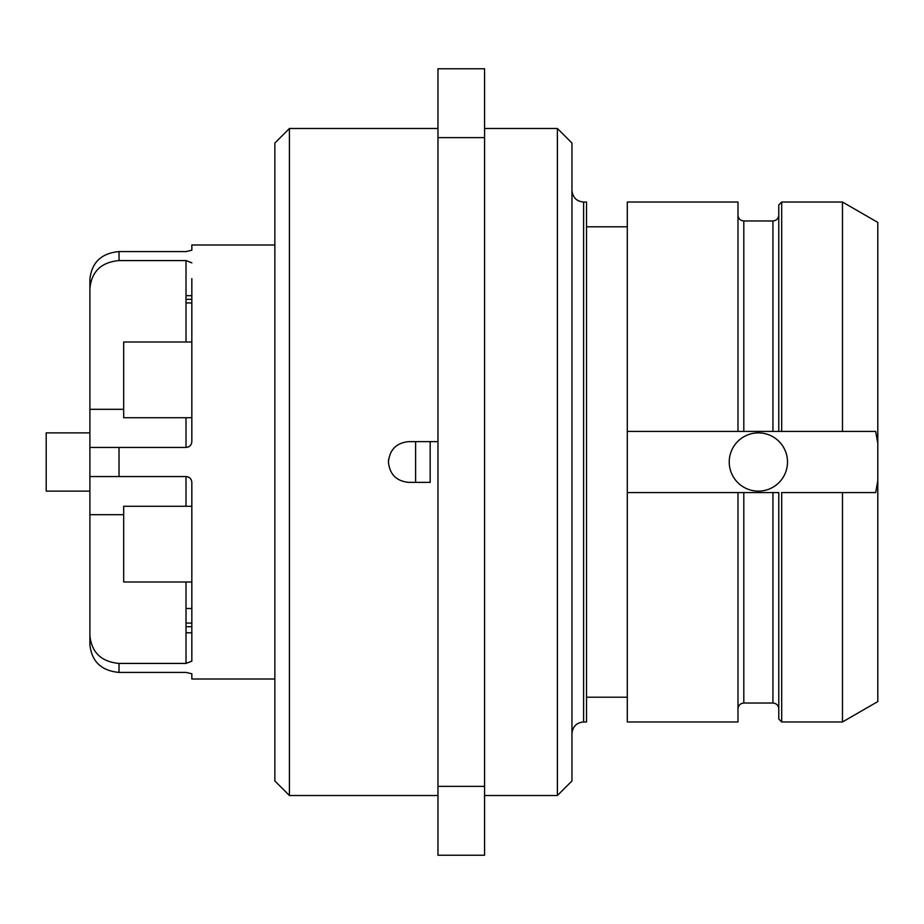 <?xml version="1.0" encoding="UTF-8"?>
<svg xmlns="http://www.w3.org/2000/svg" width="924" height="924" viewBox="0 0 924 924"><rect width="100%" height="100%" fill="white"/><g stroke="black" fill="none" stroke-linecap="round" stroke-linejoin="round"><path stroke-width="1.39" d="M289.42 795.518L289.42 128.482L274.855 143.047L274.855 780.953L289.42 795.518L437.964 795.518M191.834 417.729L123.677 417.729L123.677 341.996L191.834 341.996M191.834 582.005L123.677 582.005L123.677 506.271L191.834 506.271M119.023 476.565L119.023 447.435L89.894 447.435L89.894 476.565L186.013 476.565C189.547 476.911 191.487 478.851 191.834 482.386L191.834 661.168L186.013 663.42L186.013 582.005M119.023 663.42L119.023 672.418C101.351 670.789 91.638 661.538 89.894 644.64L89.894 635.643C91.638 652.529 101.351 661.792 119.023 663.42L186.013 663.42M119.023 672.418L186.013 672.418L191.834 673.769L191.834 679.001L191.834 673.769M191.834 661.168L191.834 645.356M191.834 278.644L191.834 441.614C191.487 445.149 189.547 447.089 186.013 447.435L186.013 417.729M191.834 250.231L191.834 244.999L191.834 250.231L186.013 251.582L119.023 251.582C101.351 253.211 91.638 262.462 89.894 279.36L89.894 288.357C91.638 271.471 101.351 262.208 119.023 260.58L186.013 260.58L191.834 262.832M119.023 447.435L186.013 447.435M89.894 635.643L89.894 514.691L123.677 514.691M89.894 288.357L89.894 447.435M89.894 476.565L89.894 514.691M191.487 480.388A5.821 5.821 0 0 0 190.471 478.644A5.821 5.821 0 0 1 191.487 480.388M189.755 477.927A5.821 5.821 0 0 0 188.011 476.911A5.821 5.821 0 0 1 189.755 477.927M191.487 443.612A5.821 5.821 0 0 1 190.471 445.356A5.821 5.821 0 0 0 191.487 443.612M189.755 446.073A5.821 5.821 0 0 1 188.011 447.089A5.821 5.821 0 0 0 189.755 446.073M89.894 432.871L46.2 432.871L46.2 491.129L89.894 491.129M191.834 302.957L186.013 302.957L186.013 260.58M191.834 295.68L186.013 295.68M191.834 299.318L186.013 299.318M191.834 623.076L186.013 623.076M191.834 608.512L186.013 608.512M191.834 626.715L186.013 626.715M191.834 632.79L186.013 632.79M408.847 482.386C396.454 481.185 389.662 474.382 388.45 462C389.662 449.618 396.454 442.815 408.847 441.614L437.964 441.614L430.168 441.614L430.168 482.386L408.847 482.386L430.168 482.386M408.847 441.614L430.168 441.614M437.964 137.641L437.964 68.769L484.569 68.769L484.569 855.231L437.964 855.231L437.964 137.641L484.569 137.641M437.964 786.359L484.569 786.359M484.569 128.482L557.391 128.482L557.391 795.518L484.569 795.518M557.391 795.518L571.956 780.953L571.956 143.047L557.391 128.482M583.61 721.967L583.61 202.033L586.521 202.033L586.521 721.967L583.61 721.967C576.599 722.591 572.718 726.472 571.956 733.621M842.48 492.584L781.681 492.584L781.681 721.967L778.77 719.057L778.77 492.584L737.987 492.584L737.987 721.967L627.304 721.967L627.304 202.033L737.987 202.033L737.987 431.416L842.48 431.416L842.48 202.033L877.8 222.418L877.8 480.665L875.686 492.584L842.48 492.584L842.48 721.967L877.8 701.582L877.8 480.665M627.304 492.584L737.987 492.584M877.8 443.335L875.686 431.416L778.77 431.416L778.77 204.943L781.681 202.033L781.681 431.416M758.373 432.871A29.129 29.129 0 0 0 729.244 462A29.129 29.129 0 0 0 758.373 491.129A29.129 29.129 0 0 0 787.502 462A29.129 29.129 0 0 0 758.373 432.871M627.304 431.416L737.987 431.416M388.646 459.216A20.386 20.386 0 0 0 388.45 462M119.023 260.58L119.023 251.582M186.013 341.996L186.013 302.957M89.894 409.309L123.677 409.309M186.013 506.271L186.013 476.565M415.604 441.614L415.604 482.386M772.938 431.416L772.938 220.963C776.483 220.617 778.424 218.676 778.77 215.142M743.808 492.584L743.808 703.037L772.938 703.037L772.938 492.584M772.938 220.963L743.808 220.963L743.808 431.416M191.834 679.001L274.855 679.001M191.834 244.999L274.855 244.999M289.42 128.482L437.964 128.482M583.61 202.033C576.599 201.409 572.718 197.528 571.956 190.379M586.521 697.204L627.304 697.204M586.521 226.796L627.304 226.796M781.681 721.967L842.48 721.967M781.681 202.033L842.48 202.033M772.938 703.037C776.483 703.383 778.424 705.324 778.77 708.858M743.808 703.037C740.274 703.383 738.334 705.324 737.987 708.858M743.808 220.963C740.274 220.617 738.334 218.676 737.987 215.142"/></g></svg>
